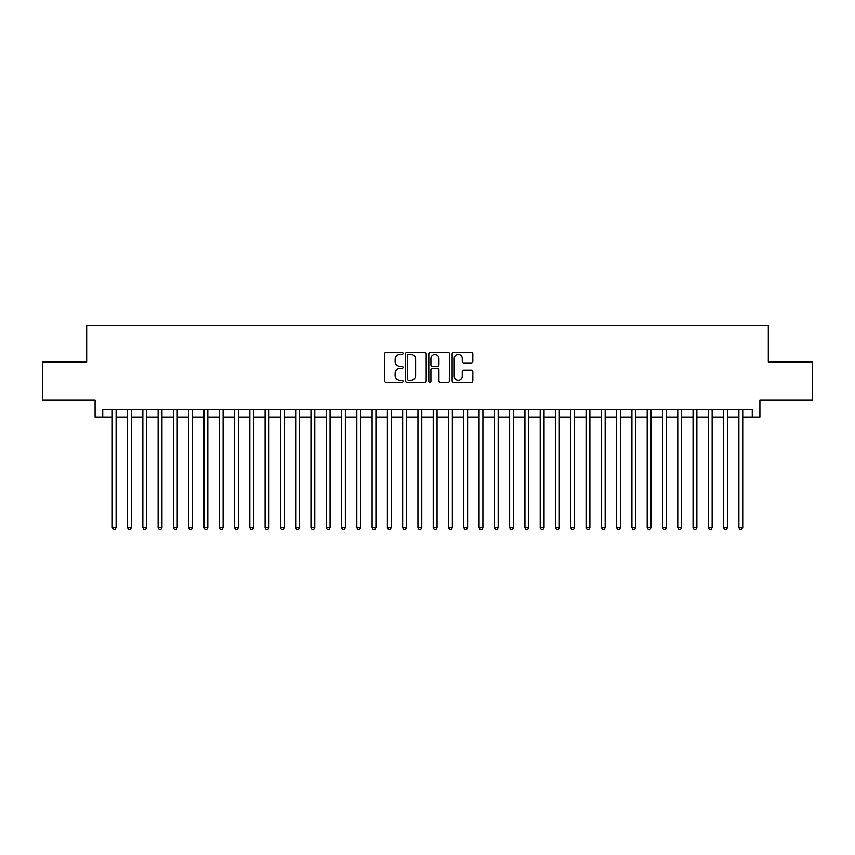 <?xml version="1.0" encoding="UTF-8"?>
<svg xmlns="http://www.w3.org/2000/svg" width="855" height="855" viewBox="0 0 855 855"><rect width="100%" height="100%" fill="white"/><g stroke="black" fill="none" stroke-linecap="round" stroke-linejoin="round"><path stroke-width="1.28" d="M403.047 353.414A1.047 1.047 0 0 0 402 352.356L386.054 352.356A1.496 1.496 0 0 0 384.558 353.863L384.558 380.86A1.496 1.496 0 0 0 386.054 382.367L402 382.367A1.047 1.047 0 0 0 403.047 381.309A1.047 1.047 0 0 0 402 380.261L399.937 380.261A4.799 4.799 0 0 1 395.138 375.463L395.138 373.208A4.799 4.799 0 0 1 399.937 368.409L402 368.409A1.047 1.047 0 0 0 403.047 367.361A1.047 1.047 0 0 0 402 366.314L399.937 366.314A4.799 4.799 0 0 1 395.138 361.515L395.138 359.26A4.799 4.799 0 0 1 399.937 354.462L402 354.462A1.047 1.047 0 0 0 403.047 353.414M471.34 362.937A1.496 1.496 0 0 0 472.836 361.441L472.836 353.863A1.496 1.496 0 0 0 471.34 352.356L453.642 352.356A1.496 1.496 0 0 0 452.135 353.863L452.135 380.86A1.496 1.496 0 0 0 453.642 382.367L471.34 382.367A1.496 1.496 0 0 0 472.836 380.86L472.836 371.711A1.496 1.496 0 0 0 471.34 370.215L463.763 370.215A1.496 1.496 0 0 0 462.266 371.711L462.266 376.253A4.008 4.008 0 0 1 458.248 380.261A4.008 4.008 0 0 1 454.24 376.253L454.24 358.469A4.008 4.008 0 0 1 458.248 354.462A4.008 4.008 0 0 1 462.266 358.469L462.266 361.441A1.496 1.496 0 0 0 463.763 362.937L471.34 362.937M102.739 417.026L102.739 409.385L752.261 409.385L752.261 417.026L759.903 417.026L759.903 400.215L812.25 400.215L812.25 362.007L768.314 362.007L768.314 325.338L86.686 325.338L86.686 362.007L42.75 362.007L42.75 400.215L95.097 400.215L95.097 417.026L112.283 417.026M426.185 353.863A1.496 1.496 0 0 0 424.689 352.356L406.991 352.356A1.496 1.496 0 0 0 405.484 353.863L405.484 380.86A1.496 1.496 0 0 0 406.991 382.367L424.689 382.367A1.496 1.496 0 0 0 426.185 380.86L426.185 353.863M430.311 352.356L448.009 352.356A1.496 1.496 0 0 1 449.516 353.863L449.516 380.86A1.496 1.496 0 0 1 448.009 382.367L440.443 382.367A1.496 1.496 0 0 1 438.936 380.86L438.936 369.916A1.496 1.496 0 0 0 437.439 368.409L432.416 368.409A1.496 1.496 0 0 0 430.909 369.916L430.909 381.309A1.047 1.047 0 0 1 429.862 382.367A1.047 1.047 0 0 1 428.815 381.309L428.815 353.863A1.496 1.496 0 0 1 430.311 352.356M116.109 417.026L127.566 417.026M131.392 417.026L142.849 417.026M146.675 417.026L158.132 417.026M161.958 417.026L173.415 417.026M177.242 417.026L188.699 417.026M192.525 417.026L203.982 417.026M207.808 417.026L219.265 417.026M223.091 417.026L234.548 417.026M238.374 417.026L249.831 417.026M253.657 417.026L265.114 417.026M268.94 417.026L280.397 417.026M284.223 417.026L295.68 417.026M299.507 417.026L310.964 417.026M314.79 417.026L326.247 417.026M330.073 417.026L341.53 417.026M345.356 417.026L356.813 417.026M360.639 417.026L372.096 417.026M375.922 417.026L387.379 417.026M391.205 417.026L402.662 417.026M406.488 417.026L417.945 417.026M421.772 417.026L433.229 417.026M437.055 417.026L448.512 417.026M452.338 417.026L463.795 417.026M467.621 417.026L479.078 417.026M482.904 417.026L494.361 417.026M498.187 417.026L509.644 417.026M513.47 417.026L524.927 417.026M528.753 417.026L540.21 417.026M544.037 417.026L555.494 417.026M559.32 417.026L570.777 417.026M574.603 417.026L586.06 417.026M589.886 417.026L601.343 417.026M605.169 417.026L616.626 417.026M620.452 417.026L631.909 417.026M635.735 417.026L647.192 417.026M651.018 417.026L662.475 417.026M666.302 417.026L677.759 417.026M681.585 417.026L693.042 417.026M696.868 417.026L708.325 417.026M712.151 417.026L723.608 417.026M727.434 417.026L738.891 417.026M742.717 417.026L752.261 417.026M408.637 354.462A1.047 1.047 0 0 0 407.589 355.509L407.589 379.214A1.047 1.047 0 0 0 408.637 380.261L410.806 380.261A4.799 4.799 0 0 0 415.616 375.463L415.616 359.26A4.799 4.799 0 0 0 410.806 354.462L408.637 354.462M438.936 358.544A4.008 4.008 0 0 0 434.928 354.536A4.008 4.008 0 0 0 430.909 358.544L430.909 364.807A1.496 1.496 0 0 0 432.416 366.314L437.439 366.314A1.496 1.496 0 0 0 438.936 364.807L438.936 358.544M116.109 409.385L116.109 527.685L112.283 527.685L112.283 409.385M116.109 527.685L114.965 529.662L113.437 529.662L112.283 527.685M131.392 409.385L131.392 527.685L127.566 527.685L127.566 409.385M131.392 527.685L130.249 529.662L128.72 529.662L127.566 527.685M146.675 409.385L146.675 527.685L142.849 527.685L142.849 409.385M146.675 527.685L145.532 529.662L144.003 529.662L142.849 527.685M161.958 409.385L161.958 527.685L158.132 527.685L158.132 409.385M161.958 527.685L160.815 529.662L159.287 529.662L158.132 527.685M177.242 409.385L177.242 527.685L173.415 527.685L173.415 409.385M177.242 527.685L176.098 529.662L174.57 529.662L173.415 527.685M192.525 409.385L192.525 527.685L188.699 527.685L188.699 409.385M192.525 527.685L191.381 529.662L189.853 529.662L188.699 527.685M207.808 409.385L207.808 527.685L203.982 527.685L203.982 409.385M207.808 527.685L206.664 529.662L205.136 529.662L203.982 527.685M223.091 409.385L223.091 527.685L219.265 527.685L219.265 409.385M223.091 527.685L221.947 529.662L220.419 529.662L219.265 527.685M238.374 409.385L238.374 527.685L234.548 527.685L234.548 409.385M238.374 527.685L237.23 529.662L235.702 529.662L234.548 527.685M253.657 409.385L253.657 527.685L249.831 527.685L249.831 409.385M253.657 527.685L252.514 529.662L250.985 529.662L249.831 527.685M268.94 409.385L268.94 527.685L265.114 527.685L265.114 409.385M268.94 527.685L267.797 529.662L266.268 529.662L265.114 527.685M284.223 409.385L284.223 527.685L280.397 527.685L280.397 409.385M284.223 527.685L283.08 529.662L281.552 529.662L280.397 527.685M299.507 409.385L299.507 527.685L295.68 527.685L295.68 409.385M299.507 527.685L298.363 529.662L296.835 529.662L295.68 527.685M314.79 409.385L314.79 527.685L310.964 527.685L310.964 409.385M314.79 527.685L313.646 529.662L312.118 529.662L310.964 527.685M330.073 409.385L330.073 527.685L326.247 527.685L326.247 409.385M330.073 527.685L328.929 529.662L327.401 529.662L326.247 527.685M345.356 409.385L345.356 527.685L341.53 527.685L341.53 409.385M345.356 527.685L344.212 529.662L342.684 529.662L341.53 527.685M360.639 409.385L360.639 527.685L356.813 527.685L356.813 409.385M360.639 527.685L359.495 529.662L357.967 529.662L356.813 527.685M375.922 409.385L375.922 527.685L372.096 527.685L372.096 409.385M375.922 527.685L374.779 529.662L373.25 529.662L372.096 527.685M391.205 409.385L391.205 527.685L387.379 527.685L387.379 409.385M391.205 527.685L390.062 529.662L388.533 529.662L387.379 527.685M406.488 409.385L406.488 527.685L402.662 527.685L402.662 409.385M406.488 527.685L405.345 529.662L403.817 529.662L402.662 527.685M421.772 409.385L421.772 527.685L417.945 527.685L417.945 409.385M421.772 527.685L420.628 529.662L419.1 529.662L417.945 527.685M437.055 409.385L437.055 527.685L433.229 527.685L433.229 409.385M437.055 527.685L435.9 529.662L434.372 529.662L433.229 527.685M452.338 409.385L452.338 527.685L448.512 527.685L448.512 409.385M452.338 527.685L451.184 529.662L449.655 529.662L448.512 527.685M467.621 409.385L467.621 527.685L463.795 527.685L463.795 409.385M467.621 527.685L466.467 529.662L464.938 529.662L463.795 527.685M482.904 409.385L482.904 527.685L479.078 527.685L479.078 409.385M482.904 527.685L481.75 529.662L480.221 529.662L479.078 527.685M498.187 409.385L498.187 527.685L494.361 527.685L494.361 409.385M498.187 527.685L497.033 529.662L495.505 529.662L494.361 527.685M513.47 409.385L513.47 527.685L509.644 527.685L509.644 409.385M513.47 527.685L512.316 529.662L510.788 529.662L509.644 527.685M528.753 409.385L528.753 527.685L524.927 527.685L524.927 409.385M528.753 527.685L527.599 529.662L526.071 529.662L524.927 527.685M544.037 409.385L544.037 527.685L540.21 527.685L540.21 409.385M544.037 527.685L542.882 529.662L541.354 529.662L540.21 527.685M559.32 409.385L559.32 527.685L555.494 527.685L555.494 409.385M559.32 527.685L558.165 529.662L556.637 529.662L555.494 527.685M574.603 409.385L574.603 527.685L570.777 527.685L570.777 409.385M574.603 527.685L573.448 529.662L571.92 529.662L570.777 527.685M589.886 409.385L589.886 527.685L586.06 527.685L586.06 409.385M589.886 527.685L588.732 529.662L587.203 529.662L586.06 527.685M605.169 409.385L605.169 527.685L601.343 527.685L601.343 409.385M605.169 527.685L604.015 529.662L602.486 529.662L601.343 527.685M620.452 409.385L620.452 527.685L616.626 527.685L616.626 409.385M620.452 527.685L619.298 529.662L617.77 529.662L616.626 527.685M635.735 409.385L635.735 527.685L631.909 527.685L631.909 409.385M635.735 527.685L634.581 529.662L633.053 529.662L631.909 527.685M651.018 409.385L651.018 527.685L647.192 527.685L647.192 409.385M651.018 527.685L649.864 529.662L648.336 529.662L647.192 527.685M666.302 409.385L666.302 527.685L662.475 527.685L662.475 409.385M666.302 527.685L665.147 529.662L663.619 529.662L662.475 527.685M681.585 409.385L681.585 527.685L677.759 527.685L677.759 409.385M681.585 527.685L680.43 529.662L678.902 529.662L677.759 527.685M696.868 409.385L696.868 527.685L693.042 527.685L693.042 409.385M696.868 527.685L695.714 529.662L694.185 529.662L693.042 527.685M712.151 409.385L712.151 527.685L708.325 527.685L708.325 409.385M712.151 527.685L710.997 529.662L709.468 529.662L708.325 527.685M727.434 409.385L727.434 527.685L723.608 527.685L723.608 409.385M727.434 527.685L726.28 529.662L724.751 529.662L723.608 527.685M742.717 409.385L742.717 527.685L738.891 527.685L738.891 409.385M742.717 527.685L741.563 529.662L740.035 529.662L738.891 527.685"/></g></svg>
